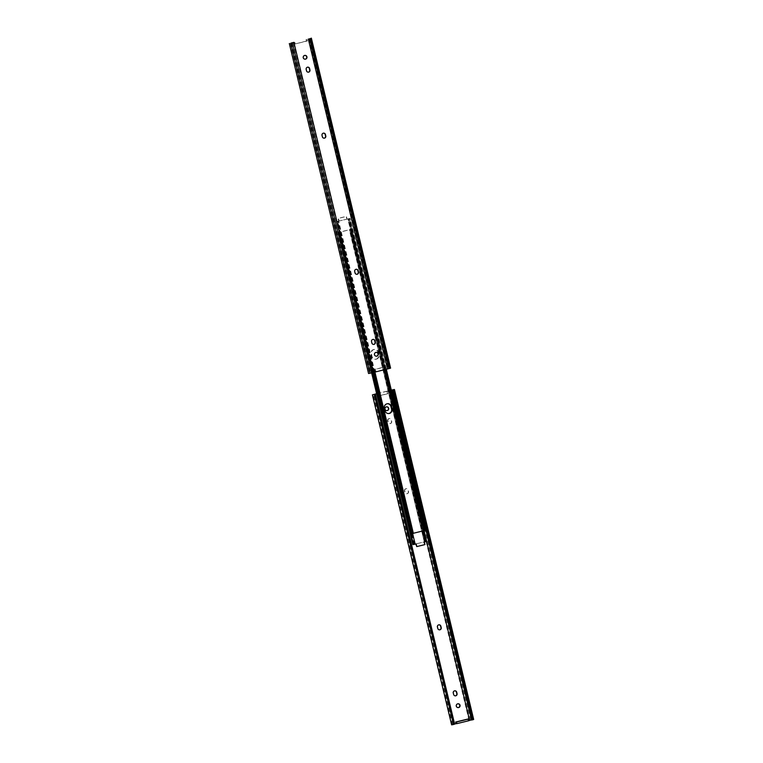 <?xml version="1.0" encoding="UTF-8"?>
<svg xmlns="http://www.w3.org/2000/svg" width="763" height="763" viewBox="0 0 763 763"><rect width="100%" height="100%" fill="white"/><g stroke="black" fill="none" stroke-linecap="round" stroke-linejoin="round"><path stroke-width="0.57" stroke-dasharray="3.81 2.86" d="M308.242 72.189A1.784 1.755 -93.7 0 1 306.306 70.835L305.944 69.357A1.784 1.755 -93.7 0 1 307.661 67.154M373.593 344.418A1.784 1.755 -93.7 0 1 371.657 343.073L371.304 341.586A1.784 1.755 -93.7 0 1 373.012 339.382M376.397 356.178A1.907 1.879 -93.7 0 1 374.299 354.566A1.907 1.879 -93.7 0 1 376.159 352.372M356.76 274.298A1.784 1.755 -93.7 0 1 354.824 272.954L354.471 271.466A1.784 1.755 -93.7 0 1 356.178 269.263M324.084 138.179A1.784 1.755 -93.7 0 1 322.148 136.835L321.786 135.347A1.784 1.755 -93.7 0 1 323.502 133.143M305.095 59.199A1.907 1.879 -93.7 0 1 302.997 57.587A1.907 1.879 -93.7 0 1 304.857 55.394M375.463 371.819L374.871 369.34L382.988 367.346L383.579 369.826L375.463 371.819L376.064 371.781L375.463 369.302L383.579 367.308L384.18 369.788L387.614 368.939L308.395 38.961M376.064 371.781L368.558 373.508M293.402 42.642L372.621 372.63M306.984 39.304L307.384 40.954L295.205 43.949L294.804 42.299M291.332 43.1L370.522 372.983M290.255 43.233L369.473 373.212M390.589 368.128L387.614 368.939M309.463 38.512L388.682 368.491M308.767 38.856L387.957 368.701M383.579 369.826L384.18 369.788M306.097 39.361L306.488 41.011L307.384 40.954M306.488 41.011L295.205 43.949M294.318 44.006L293.955 42.509M382.988 367.346L383.579 367.308M374.871 369.34L375.463 369.302M376.331 359.173A3.605 3.548 86.3 0 0 378.944 354.824L378.305 352.182A3.605 3.548 86.3 0 0 374.633 349.425A3.605 3.548 86.3 0 0 371.409 353.879L372.039 356.521A3.605 3.548 86.3 0 0 376.331 359.173M375.921 359.201A3.605 3.548 86.3 0 0 378.524 354.852L377.895 352.21A3.605 3.548 86.3 0 0 374.213 349.454A3.605 3.548 86.3 0 0 370.99 353.908L371.629 356.54A3.605 3.548 86.3 0 0 375.921 359.201M347.232 219.038L339.115 221.032L338.476 218.39L346.593 216.396L346.784 219.067L350.103 218.418L336.445 221.642L338.667 221.06L338.028 218.418L346.154 216.425L346.784 219.067M412.859 544.591L416.188 543.943M371.695 372.878L337.99 232.467L338.886 232.305L413.412 544.486M413.622 533.213L412.535 533.48L413.641 533.299M374.652 372.172L338.429 221.289M374.366 372.239L338.143 221.365M373.45 372.468L337.227 221.585M373.393 372.478L337.17 221.585M372.945 372.592L336.702 221.613M411.381 533.766L412.592 533.423L340.241 232.076L351.59 229.243L337.99 232.467M412.63 533.595L424.466 530.562L349.492 218.466M422.731 530.972L347.794 218.819M424.428 530.59L424.981 530.543L350.045 218.418M386.326 369.302L350.103 218.418M385.458 369.511L349.244 218.638M385.134 369.597L348.91 218.714M338.543 232.419L340.241 232.076L337.656 221.308M371.638 372.888L337.933 232.467M413.727 544.372L338.791 232.248M414.061 544.296L339.125 232.171M387.451 403.732A3.605 3.548 86.3 0 0 384.027 408.186L384.657 410.828A3.605 3.548 86.3 0 0 388.548 413.556M416.369 546.613L424.495 544.62L423.856 541.978L415.74 543.971L425.363 541.644L424.266 541.825L349.607 229.596M424.543 541.72L349.883 229.529M424.819 541.644L425.744 541.425L350.808 229.301M425.744 541.425L350.866 229.301M425.802 541.425L351.333 229.281M454.758 690.811A1.784 1.755 86.3 0 0 453.05 693.014L453.403 694.502A1.784 1.755 86.3 0 0 455.339 695.846M389.216 418.62A1.784 1.755 86.3 0 0 387.928 420.766L388.291 422.254A1.784 1.755 86.3 0 0 390.103 423.608A1.784 1.755 86.3 0 0 391.696 421.414L391.343 419.927A1.784 1.755 86.3 0 0 389.216 418.62M388.977 418.629A1.784 1.755 86.3 0 0 387.69 420.785L388.052 422.263A1.784 1.755 86.3 0 0 389.864 423.627A1.784 1.755 86.3 0 0 391.457 421.424L391.104 419.946A1.784 1.755 86.3 0 0 388.977 418.629M386.603 406.822A1.907 1.879 86.3 0 0 384.743 409.016A1.907 1.879 86.3 0 0 386.841 410.628M406.05 488.74A1.784 1.755 86.3 0 0 404.762 490.886L405.124 492.373A1.784 1.755 86.3 0 0 406.937 493.728A1.784 1.755 86.3 0 0 408.529 491.534L408.176 490.046A1.784 1.755 86.3 0 0 406.05 488.74M405.821 488.749A1.784 1.755 86.3 0 0 404.524 490.905L404.886 492.383A1.784 1.755 86.3 0 0 406.698 493.747A1.784 1.755 86.3 0 0 408.291 491.553L407.938 490.065A1.784 1.755 86.3 0 0 405.821 488.749M438.916 624.821A1.784 1.755 86.3 0 0 437.209 627.024L437.561 628.502A1.784 1.755 86.3 0 0 439.498 629.856M457.905 703.801A1.907 1.879 86.3 0 0 456.045 705.994A1.907 1.879 86.3 0 0 458.143 707.606M379.421 393.174L380.012 395.654L388.129 393.66L387.537 391.181L378.82 393.212L379.421 395.692L387.537 393.698L386.936 391.219L390.379 390.37L424.085 530.781M378.82 393.212L376.645 393.746M469.045 720.491L468.196 720.701L467.795 719.051M454.233 724.144L452.926 724.545L454.262 724.287M451.639 724.85L473.67 719.471M376.636 393.708L391.324 390.112M471.696 719.995L472.383 719.786L471.668 719.9M391.333 390.17L390.379 390.37M469.083 720.644L468.196 720.701M387.537 391.181L386.936 391.219M388.129 393.66L387.537 393.698M380.012 395.654L379.421 395.692M290.989 43.167L370.189 373.078M309.244 38.713L388.443 368.596M309.721 38.579L388.949 368.558M291.476 43.062L370.694 373.04M422.979 530.914L348.042 218.79M348.357 218.723L423.293 530.848L348.329 218.733M412.754 533.423L337.818 221.308M412.621 533.471L337.694 221.346M414.643 544.277L339.707 232.152M414.919 544.219L339.993 232.095M425.144 541.701L350.217 229.587M425.277 541.654L350.341 229.539M453.785 724.392L374.557 394.404M452.24 724.64L373.012 394.662M453.346 724.325L374.118 394.347M454.672 723.982L375.444 394.004M469.064 720.444L389.836 390.465M470.609 720.081L391.381 390.103M472.211 719.738L392.983 389.759M472.03 719.9L392.811 389.922M453.279 724.421L374.07 394.509M310.074 38.455L389.292 368.443M290.617 43.214L369.845 373.193M412.535 533.48L337.608 221.365M374.938 372.096L338.705 221.184M412.487 533.575L337.551 221.461M372.697 372.649L336.445 221.642M424.466 530.562L349.54 218.447M424.085 530.705L349.149 218.59M384.228 369.817L347.995 218.867M372.191 372.764L338.495 232.448M413.823 544.42L338.886 232.305M414.977 544.143L340.04 232.028M414.614 544.286L339.678 232.162M425.363 541.644L350.427 229.52M424.266 541.825L349.33 229.711M425.42 541.549L350.484 229.434M423.99 530.8L351.59 229.243M472.383 719.786L393.155 389.807M452.926 724.545L373.708 394.557"/><path stroke-width="1.14" d="M307.661 67.154A1.784 1.755 -93.7 0 1 309.358 68.517L309.711 69.996A1.784 1.755 -93.7 0 1 308.242 72.189M308.662 72.132A1.784 1.755 -93.7 0 1 306.545 70.825L306.182 69.338A1.784 1.755 -93.7 0 1 307.775 67.144A1.784 1.755 -93.7 0 1 309.597 68.498L309.95 69.986A1.784 1.755 -93.7 0 1 308.662 72.132M373.012 339.382A1.784 1.755 -93.7 0 1 374.709 340.746L375.072 342.234A1.784 1.755 -93.7 0 1 373.593 344.418M374.023 344.371A1.784 1.755 -93.7 0 1 371.896 343.054L371.543 341.576A1.784 1.755 -93.7 0 1 373.136 339.373A1.784 1.755 -93.7 0 1 374.948 340.737L375.31 342.215A1.784 1.755 -93.7 0 1 374.023 344.371M376.159 352.372A1.907 1.879 -93.7 0 1 376.607 356.14A1.907 1.879 -93.7 0 1 376.397 356.178M375.949 352.411A1.907 1.879 -93.7 0 1 378.257 353.984A1.907 1.879 -93.7 0 1 376.521 356.178A1.907 1.879 -93.7 0 1 375.949 352.411M356.178 269.263A1.784 1.755 -93.7 0 1 357.876 270.627L358.238 272.114A1.784 1.755 -93.7 0 1 356.76 274.298M357.179 274.251A1.784 1.755 -93.7 0 1 355.062 272.935L354.709 271.447A1.784 1.755 -93.7 0 1 356.302 269.253A1.784 1.755 -93.7 0 1 358.114 270.617L358.476 272.095A1.784 1.755 -93.7 0 1 357.179 274.251M323.502 133.143A1.784 1.755 -93.7 0 1 325.2 134.507L325.553 135.995A1.784 1.755 -93.7 0 1 324.084 138.179M324.504 138.132A1.784 1.755 -93.7 0 1 322.387 136.815L322.024 135.337A1.784 1.755 -93.7 0 1 323.617 133.134A1.784 1.755 -93.7 0 1 325.439 134.498L325.791 135.976A1.784 1.755 -93.7 0 1 324.504 138.132M304.857 55.394A1.907 1.879 -93.7 0 1 305.305 59.161A1.907 1.879 -93.7 0 1 305.095 59.199M304.647 55.432A1.907 1.879 -93.7 0 1 306.955 57.006A1.907 1.879 -93.7 0 1 305.219 59.19A1.907 1.879 -93.7 0 1 304.647 55.432M293.955 42.509L291.332 43.1M291.304 43.005L293.917 42.356M289.33 43.529L368.558 373.508L373.164 372.535L390.589 368.128L311.361 38.15M389.368 413.46A3.605 3.548 86.3 0 0 391.972 409.102L391.343 406.46A3.605 3.548 86.3 0 0 387.661 403.713A3.605 3.548 86.3 0 0 384.438 408.157L385.077 410.799A3.605 3.548 86.3 0 0 389.368 413.46M388.548 413.556A3.605 3.548 86.3 0 0 391.562 409.13L390.923 406.488A3.605 3.548 86.3 0 0 387.451 403.732M372.191 372.764L413.432 544.563L416.188 543.943L416.817 546.585L424.934 544.591L424.304 541.949L425.306 541.701L422.731 530.972M413.412 544.486L412.859 544.591L371.638 372.888M422.912 530.924L413.622 533.213M374.938 372.096L413.365 533.404L374.652 372.172M413.365 533.404L374.366 372.239M413.079 533.48L412.163 533.699L373.45 372.468M412.163 533.699L373.393 372.478M412.087 533.633L372.945 372.592M411.639 533.728L372.697 372.649M385.458 369.511L424.171 530.752L425.039 530.543L386.326 369.302M424.171 530.752L385.134 369.597M423.837 530.838L422.921 530.981L384.228 369.817M412.926 544.582L371.695 372.878M423.99 530.8L426.517 541.368L425.306 541.701M415.759 544.048L416.817 546.585M454.576 690.849A1.784 1.755 86.3 0 0 453.289 693.004L453.642 694.483A1.784 1.755 86.3 0 0 455.463 695.846A1.784 1.755 86.3 0 0 457.056 693.643L456.694 692.165A1.784 1.755 86.3 0 0 454.576 690.849M387.289 410.57A1.907 1.879 86.3 0 0 386.717 406.813A1.907 1.879 86.3 0 0 384.981 408.997A1.907 1.879 86.3 0 0 387.289 410.57M386.841 410.628A1.907 1.879 86.3 0 0 388.472 408.51A1.907 1.879 86.3 0 0 386.603 406.822M438.735 624.849A1.784 1.755 86.3 0 0 437.447 627.005L437.8 628.493A1.784 1.755 86.3 0 0 439.622 629.847A1.784 1.755 86.3 0 0 441.214 627.653L440.852 626.165A1.784 1.755 86.3 0 0 438.735 624.849M458.592 707.559A1.907 1.879 86.3 0 0 458.019 703.791A1.907 1.879 86.3 0 0 456.284 705.985A1.907 1.879 86.3 0 0 458.592 707.559M458.143 707.606A1.907 1.879 86.3 0 0 459.774 705.489A1.907 1.879 86.3 0 0 457.905 703.801M376.645 393.746L372.411 394.872L376.636 393.708M468.682 718.994L456.512 721.989L456.903 723.639L469.083 720.644L468.682 718.994L467.795 719.051L455.616 722.046L456.016 723.696L454.605 724.039L375.386 394.061M471.668 719.9L469.045 720.491M469.598 720.358L424.085 530.781M374.318 394.509L453.537 724.488L454.262 724.287L375.043 394.299M453.537 724.488L451.639 724.85L372.411 394.872M455.339 695.846A1.784 1.755 86.3 0 0 456.818 693.662L456.455 692.175A1.784 1.755 86.3 0 0 454.758 690.811M439.498 629.856A1.784 1.755 86.3 0 0 440.976 627.663L440.613 626.185A1.784 1.755 86.3 0 0 438.916 624.821M391.324 390.112L394.442 389.492L391.333 390.17M394.442 389.492L473.67 719.471L472.745 719.767L393.527 389.788M472.745 719.767L471.696 719.995L392.478 390.017M456.903 723.639L456.016 723.696M456.512 721.989L455.616 722.046M290.789 43.262L370.017 373.241M292.391 42.919L371.619 372.897M293.936 42.556L373.164 372.535M308.328 39.018L387.556 368.996M309.654 38.675L388.882 368.653M310.76 38.36L389.988 368.338M415.177 544.191L412.63 533.595M471.524 719.938L392.306 389.96"/></g></svg>
